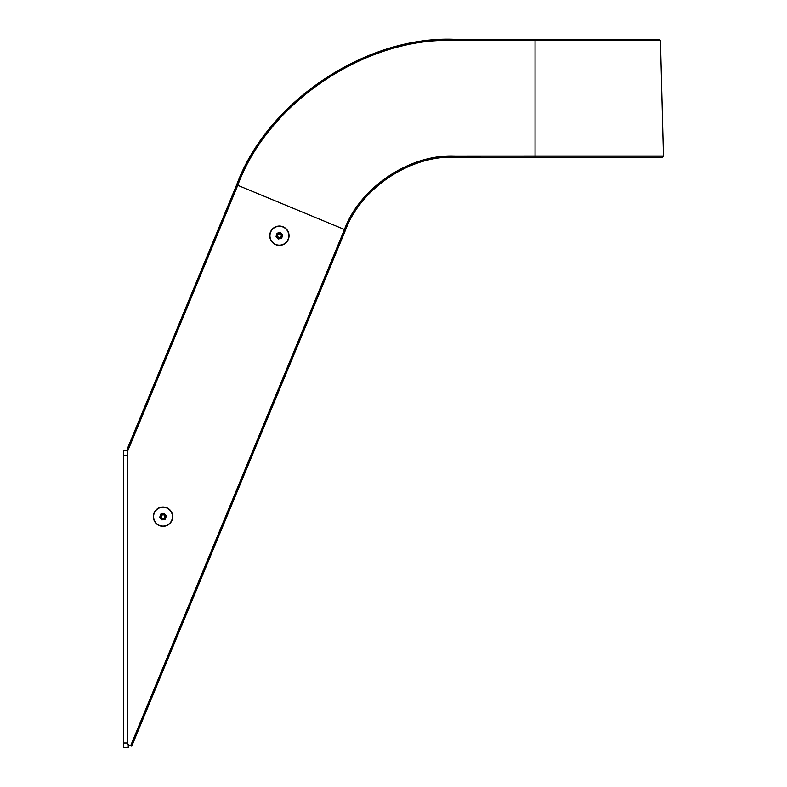 <?xml version="1.0" encoding="UTF-8"?>
<svg xmlns="http://www.w3.org/2000/svg" width="787" height="787" viewBox="0 0 787 787"><rect width="100%" height="100%" fill="white"/><g stroke="black" fill="none" stroke-linecap="round" stroke-linejoin="round"><path stroke-width="1.18" d="M663.461 156.003L660.441 40.501L535.032 40.501L535.032 156.003L663.461 156.003L662.29 157.203L454.433 157.203C410.096 155.393 360.84 188.3 345.552 229.961L237.753 185.309L127.415 451.699L127.415 744.276L131.763 746.086L345.7 229.607M535.032 39.35L535.032 40.501L454.433 40.501L454.433 39.35C365.758 35.71 267.236 101.543 236.661 184.856C267.236 101.543 365.758 35.71 454.433 39.35L659.26 39.35L660.441 40.501M454.433 40.501C366.201 36.881 268.16 102.389 237.743 185.309M453.666 157.213L454.433 157.203L454.433 156.033L535.032 156.003L535.032 157.203M288.603 233.769A9.424 9.424 0 0 0 277.427 226.499A9.424 9.424 0 0 0 270.157 237.684A9.424 9.424 0 0 0 281.343 244.944A9.424 9.424 0 0 0 288.603 233.769M277.103 233.198L276.05 236.425L278.332 238.963L281.657 238.254L282.71 235.018L280.438 232.49L277.103 233.198L278.018 234.201L277.388 236.149L278.755 237.664L280.752 237.241L281.382 235.303L280.015 233.778L278.018 234.201M278.332 238.963L278.755 237.664M280.752 237.241L281.657 238.254M281.382 235.303L282.71 235.018M276.05 236.425L277.388 236.149M280.015 233.778L280.438 232.49M127.415 455.358L123.539 455.358L123.539 742.938L127.415 742.938M128.251 744.63L128.251 747.65L123.539 747.65L123.539 742.938M123.539 455.358L123.539 450.646L127.415 450.646M169.431 523.562A9.424 9.424 0 0 0 169.933 510.242A9.424 9.424 0 0 0 156.603 509.74A9.424 9.424 0 0 0 156.101 523.06A9.424 9.424 0 0 0 169.431 523.562M164.021 513.399L160.705 514.157L159.702 517.403L162.014 519.902L165.329 519.145L166.332 515.888L164.021 513.399L163.617 514.698L161.63 515.151L161.03 517.098L162.417 518.603L164.404 518.141L165.004 516.193L163.617 514.698M159.702 517.403L161.03 517.098M162.417 518.603L162.014 519.902M164.404 518.141L165.329 519.145M160.705 514.157L161.63 515.151M165.004 516.193L166.332 515.888M221.334 221.885L228.545 204.463M171.95 520.345A9.66 9.66 0 0 1 159.318 525.578A9.66 9.66 0 0 1 154.095 512.947A9.66 9.66 0 0 1 166.716 507.723A9.66 9.66 0 0 1 171.95 520.345M288.308 239.425A9.66 9.66 0 0 1 275.686 244.649A9.66 9.66 0 0 1 270.453 232.027A9.66 9.66 0 0 1 283.084 226.794A9.66 9.66 0 0 1 288.308 239.425M127.415 451.699L127.415 448.62L236.661 184.856L237.753 185.309M454.433 156.003L454.433 156.033C409.643 154.163 359.885 187.424 344.45 229.509L345.552 229.961M344.46 229.509L130.681 745.633"/></g></svg>
